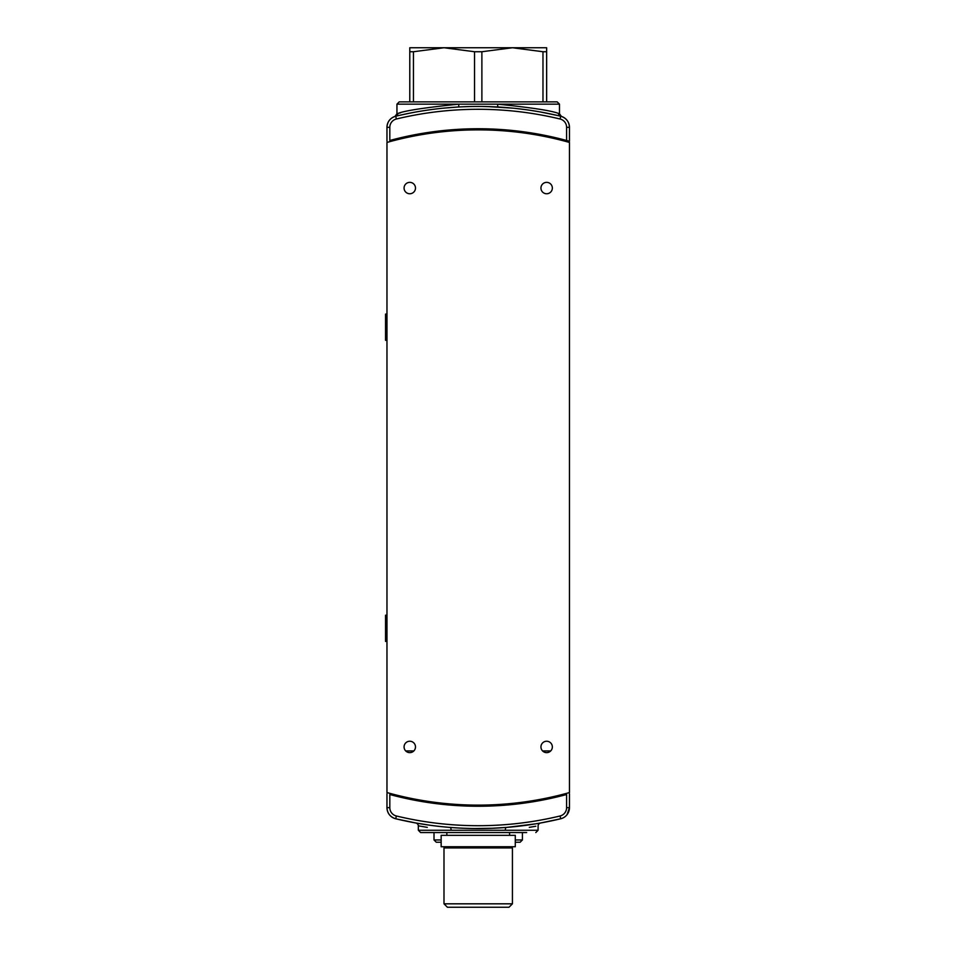 <?xml version="1.0" encoding="UTF-8"?>
<svg xmlns="http://www.w3.org/2000/svg" width="955" height="955" viewBox="0 0 955 955"><rect width="100%" height="100%" fill="white"/><g stroke="black" fill="none" stroke-linecap="round" stroke-linejoin="round"><path stroke-width="1.43" d="M515.282 835.327L441.15 835.327L441.15 846.739L515.282 846.739L515.282 835.327M542.571 750.928L550.725 750.928M413.849 750.928L405.708 750.928M569.455 142.438A337.628 337.628 0 0 0 386.966 142.438L386.966 792.554A337.628 337.628 0 0 0 569.455 792.554L569.455 142.438M409.779 182.357A5.706 5.706 0 0 0 404.072 188.051A5.706 5.706 0 0 0 409.779 193.758A5.706 5.706 0 0 0 415.485 188.051A5.706 5.706 0 0 0 409.779 182.357M546.642 182.357A5.706 5.706 0 0 0 540.948 188.051A5.706 5.706 0 0 0 546.642 193.758A5.706 5.706 0 0 0 552.348 188.051A5.706 5.706 0 0 0 546.642 182.357M546.642 741.235A5.706 5.706 0 0 0 540.948 746.929A5.706 5.706 0 0 0 546.642 752.636A5.706 5.706 0 0 0 552.348 746.929A5.706 5.706 0 0 0 546.642 741.235M409.779 741.235A5.706 5.706 0 0 0 404.072 746.929A5.706 5.706 0 0 0 409.779 752.636A5.706 5.706 0 0 0 415.485 746.929A5.706 5.706 0 0 0 409.779 741.235M515.282 839.958L522.409 839.958L520.129 842.238L515.282 842.238M509.003 907.25L447.418 907.25L443.991 903.824L512.429 903.824L509.003 907.25M443.991 903.824L443.991 847.945L512.429 847.945L512.429 903.824M441.15 842.238L436.292 842.238L434.012 839.958L441.15 839.958M386.966 340.326L385.545 340.326L385.545 314.088L386.966 314.088M386.966 641.426L385.545 641.426L385.545 615.199L386.966 615.199M492.195 828.272L474.838 828.534M471.865 828.498L466.494 828.355M466.315 828.355L468.654 828.427M472.248 828.498L474.181 828.522M398.987 819.533L397.841 819.271M543.801 822.398C564.345 818.089 564.345 818.089 543.801 822.398L540.948 822.924M529.058 824.869L534.776 823.986M412.632 822.398L409.492 821.789M406.376 821.157L408.836 821.658M492.326 828.272L506.425 827.424A2.853 1.289 -94.6 0 0 505.362 830.265C548.325 824.762 548.325 824.762 505.362 830.265L451.058 830.265C408.107 824.774 408.107 824.774 451.058 830.265A2.853 1.289 94.6 0 0 449.996 827.424M526.683 832.545L420.618 832.545L418.338 830.265L451.058 830.265M529.285 827.352L535.815 826.242M559.749 818.996L560.728 818.757A352.431 352.431 0 0 1 395.704 818.757L396.683 818.996M396.814 819.02L415.986 823.019C417.395 823.485 418.171 824.416 418.338 825.824L427.291 827.376M505.362 830.265L538.095 830.265L538.095 825.824C538.238 824.428 539.026 823.497 540.435 823.019L559.606 819.02M429.165 825.12L427.374 824.869M427.637 824.905L423.686 824.308M421.37 823.938L418.326 823.425M464.345 828.283L471.328 828.486M506.425 827.424L535.457 823.867M538.178 823.413L539.79 823.126M480.926 828.546L484.615 828.498M415.473 822.924L428.604 825.036M558.627 819.259L549.793 821.205M416.595 823.126L426.503 824.738M555.5 819.975L558.58 819.259M392.672 795.264L389.819 794.512A338.75 338.75 0 0 0 566.601 794.512L563.76 795.264M389.819 794.512L389.819 807.667L386.966 807.667L386.966 793.724L386.966 807.667C387.324 813.374 390.237 817.062 395.704 818.757A11.4 11.4 0 0 1 386.966 807.667A11.4 11.4 0 0 0 395.704 818.757A352.431 352.431 0 0 0 560.728 818.757A11.4 11.4 0 0 0 569.455 807.667L569.455 793.724L569.455 807.667L567.019 814.722M564.894 794.966L564.894 793.808M391.526 793.808L391.526 794.966M409.779 51.737L409.779 47.75L546.642 47.75L546.642 101.875L557.195 101.875L399.226 101.875L409.779 101.875L409.779 51.737L413.455 51.737L413.455 101.875M474.54 101.875L474.54 51.737L481.881 51.737L481.881 101.875M542.977 101.875L542.977 51.737L546.642 51.737M542.977 51.737L512.429 47.75L481.881 51.737M474.54 51.737L443.991 47.75L413.455 51.737M543.801 112.594L541.103 112.093M526.969 109.825L528.211 110.004M429.046 109.885L428.162 110.016M401.04 114.994C395.406 116.283 395.406 116.283 401.04 114.994L412.632 112.594C405.29 114.039 405.29 114.039 412.632 112.594M400.432 112.833L397.853 113.466C404.693 110.696 424.999 107.593 458.77 104.155L497.651 104.155C531.422 107.593 551.727 110.696 558.568 113.466L558.568 113.466A2.853 2.817 -76.5 0 0 560.728 116.235L559.463 115.937M557.147 115.388L558.544 115.71M555.392 114.994C561.015 116.283 561.015 116.283 555.392 114.994M535.289 111.09L536.304 111.258M536.877 111.353L535.421 111.114M417.896 111.639L416.643 111.854M469.263 106.554L460.346 106.888M457.433 107.056L443.251 108.178M422.707 110.84L430.239 109.718M513.086 108.166L487.193 106.554M482.824 106.471L481.105 106.447M397.889 115.71L396.791 115.973M399.405 115.364L400.945 115.018M397.853 113.466L397.853 113.466A2.853 2.817 76.5 0 1 395.704 116.235A352.431 352.431 0 0 1 560.728 116.235C566.184 117.931 569.096 121.619 569.455 127.325L569.455 141.268L566.601 140.481A338.75 338.75 0 0 0 389.819 140.481L392.672 139.728M557.72 115.531L540.1 111.914M539.539 111.819L531.171 110.446M525.847 109.67L515.497 108.416M513.659 108.225L510.615 107.927M493.998 106.793L482.55 106.471M479.195 106.447L478.276 106.435M435.862 108.989L432.412 109.431M422.337 110.899L416.834 111.831M416.046 111.962L408.692 113.37M406.925 113.729L398.701 115.531M398.199 115.639L395.704 116.235C390.237 117.931 387.324 121.631 386.966 127.325L386.966 141.268L386.966 127.325A11.4 11.4 0 0 1 395.704 116.235A11.4 11.4 0 0 0 386.966 127.325L389.819 127.325L389.819 140.481M398.486 115.579L402.735 114.612M563.76 139.728L569.455 141.268M560.728 116.235L560.728 116.235A11.4 11.4 0 0 1 569.455 127.325A11.4 11.4 0 0 0 560.728 116.235L560.06 119.005A349.578 349.578 0 0 0 396.373 119.005A8.559 8.559 0 0 0 389.819 127.325M391.526 141.185L391.526 140.027M564.894 140.027L564.894 141.185M394.952 139.144L394.952 140.301M561.468 140.301L561.468 139.144M561.397 116.415L559.475 113.729L559.475 104.155L497.651 104.155A2.853 0.68 -86.8 0 0 498.176 107.008M458.257 107.008A2.853 0.68 86.8 0 0 458.77 104.155L396.946 104.155L399.226 101.875M389.819 807.667A8.559 8.559 0 0 0 396.373 815.988A349.578 349.578 0 0 0 560.06 815.988A8.559 8.559 0 0 0 566.601 807.667L566.601 794.512M566.601 807.667L569.455 807.667A11.4 11.4 0 0 1 560.728 818.757L560.06 815.988M396.373 815.988L395.704 818.757M566.601 140.481L566.601 127.325A8.559 8.559 0 0 0 560.06 119.005M566.601 127.325L569.455 127.325M396.373 119.005L395.704 116.235M509.576 835.327L509.576 832.545M446.845 835.327L446.845 832.545M522.409 832.545L522.409 839.958M509.003 846.739L509.003 847.945M447.418 846.739L447.418 847.945M434.012 832.545L434.012 839.958M538.095 830.265L535.815 832.545M418.338 825.824L418.338 830.265M395.024 116.415L396.946 113.729L396.946 104.155M559.475 104.155L557.195 101.875"/></g></svg>
